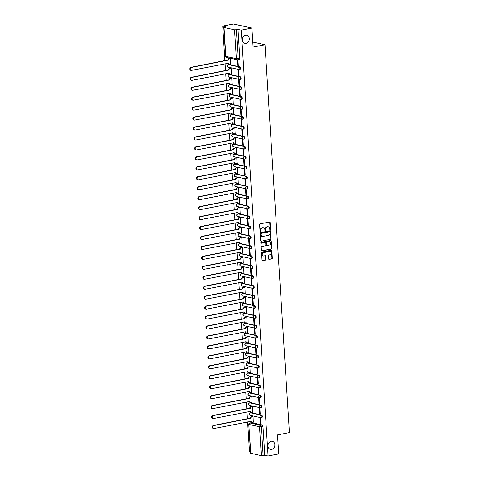 <?xml version="1.0" encoding="UTF-8"?>
<svg xmlns="http://www.w3.org/2000/svg" width="480" height="480" viewBox="0 0 480 480"><rect width="100%" height="100%" fill="white"/><g stroke="black" fill="none" stroke-linecap="round" stroke-linejoin="round"><path stroke-width="0.72" d="M270.18 229.71A0.45 0.366 102.4 0 0 270.516 229.2L270.096 222.552A0.642 0.522 102.4 0 0 269.532 222.03L260.106 223.872A0.642 0.522 102.4 0 0 259.62 224.604L260.04 231.252A0.45 0.366 102.4 0 0 260.772 231.108L260.718 230.25A2.046 1.662 102.4 0 1 262.272 227.916L263.058 227.766A2.046 1.662 102.4 0 1 263.622 227.766A2.046 1.662 102.4 0 1 264.858 229.44L264.912 230.298A0.45 0.366 102.4 0 0 265.644 230.154L265.59 229.296A2.046 1.662 102.4 0 1 267.144 226.962L267.924 226.812A2.046 1.662 102.4 0 1 268.488 226.812A2.046 1.662 102.4 0 1 269.73 228.486L269.784 229.344A0.45 0.366 102.4 0 0 270.18 229.71M269.88 229.602A0.45 0.366 102.4 0 0 270.144 229.122L269.724 222.468A0.642 0.522 102.4 0 0 269.514 222.03M260.142 231.516A0.45 0.366 102.4 0 0 260.4 231.03L260.346 230.166L260.718 230.25M265.014 230.562A0.45 0.366 102.4 0 0 265.272 230.076L265.218 229.212L265.59 229.296M271.152 441.258A4.17 3.384 102.4 0 0 268.002 445.314A4.17 3.384 102.4 0 0 270.522 449.412A4.17 3.384 102.4 0 0 271.668 449.424A4.17 3.384 102.4 0 0 274.824 445.368A4.17 3.384 102.4 0 0 272.304 441.27A4.17 3.384 102.4 0 0 271.152 441.258M245.604 35.178A4.17 3.384 102.4 0 0 242.454 39.228A4.17 3.384 102.4 0 0 244.968 43.332A4.17 3.384 102.4 0 0 246.12 43.338A4.17 3.384 102.4 0 0 249.27 39.288A4.17 3.384 102.4 0 0 246.756 35.184A4.17 3.384 102.4 0 0 245.604 35.178M261.696 417.558A1.302 0.714 -101.1 0 0 261.864 417.558A1.302 0.714 -101.1 0 0 262.344 416.292A1.302 0.714 -101.1 0 0 261.534 415.008L251.028 412.704A1.302 0.714 -101.1 0 0 250.854 412.704A1.302 0.714 -101.1 0 0 250.698 412.77M261.066 407.61A1.302 0.714 -101.1 0 0 261.24 407.61A1.302 0.714 -101.1 0 0 261.714 406.344A1.302 0.714 -101.1 0 0 260.91 405.06L250.398 402.756A1.302 0.714 -101.1 0 0 250.23 402.756A1.302 0.714 -101.1 0 0 250.074 402.822M260.442 397.662A1.302 0.714 -101.1 0 0 260.61 397.662A1.302 0.714 -101.1 0 0 261.09 396.396A1.302 0.714 -101.1 0 0 260.28 395.112L249.774 392.808A1.302 0.714 -101.1 0 0 249.606 392.808A1.302 0.714 -101.1 0 0 249.45 392.874M259.818 387.714A1.302 0.714 -101.1 0 0 259.986 387.714A1.302 0.714 -101.1 0 0 260.466 386.448A1.302 0.714 -101.1 0 0 259.656 385.164L249.15 382.86A1.302 0.714 -101.1 0 0 248.976 382.86A1.302 0.714 -101.1 0 0 248.82 382.926M259.188 377.766A1.302 0.714 -101.1 0 0 259.362 377.766A1.302 0.714 -101.1 0 0 259.836 376.5A1.302 0.714 -101.1 0 0 259.032 375.216L248.52 372.912A1.302 0.714 -101.1 0 0 248.352 372.912A1.302 0.714 -101.1 0 0 248.196 372.978M258.564 367.818A1.302 0.714 -101.1 0 0 258.732 367.818A1.302 0.714 -101.1 0 0 259.212 366.552A1.302 0.714 -101.1 0 0 258.402 365.268L247.896 362.964A1.302 0.714 -101.1 0 0 247.728 362.964A1.302 0.714 -101.1 0 0 247.572 363.03M257.94 357.87A1.302 0.714 -101.1 0 0 258.108 357.87A1.302 0.714 -101.1 0 0 258.588 356.604A1.302 0.714 -101.1 0 0 257.778 355.32L247.272 353.016A1.302 0.714 -101.1 0 0 247.104 353.016A1.302 0.714 -101.1 0 0 246.942 353.082M257.31 347.922A1.302 0.714 -101.1 0 0 257.484 347.922A1.302 0.714 -101.1 0 0 257.958 346.656A1.302 0.714 -101.1 0 0 257.154 345.372L246.648 343.068A1.302 0.714 -101.1 0 0 246.474 343.068A1.302 0.714 -101.1 0 0 246.318 343.134M256.686 337.974A1.302 0.714 -101.1 0 0 256.854 337.974A1.302 0.714 -101.1 0 0 257.334 336.708A1.302 0.714 -101.1 0 0 256.524 335.424L246.018 333.12A1.302 0.714 -101.1 0 0 245.85 333.12A1.302 0.714 -101.1 0 0 245.694 333.186M256.062 328.026A1.302 0.714 -101.1 0 0 256.23 328.026A1.302 0.714 -101.1 0 0 256.71 326.76A1.302 0.714 -101.1 0 0 255.9 325.476L245.394 323.172A1.302 0.714 -101.1 0 0 245.226 323.166A1.302 0.714 -101.1 0 0 245.064 323.238M255.432 318.078A1.302 0.714 -101.1 0 0 255.606 318.078A1.302 0.714 -101.1 0 0 256.08 316.812A1.302 0.714 -101.1 0 0 255.276 315.528L244.77 313.224A1.302 0.714 -101.1 0 0 244.596 313.218A1.302 0.714 -101.1 0 0 244.44 313.29M254.808 308.13A1.302 0.714 -101.1 0 0 254.982 308.13A1.302 0.714 -101.1 0 0 255.456 306.864A1.302 0.714 -101.1 0 0 254.646 305.58L244.14 303.276A1.302 0.714 -101.1 0 0 243.972 303.27A1.302 0.714 -101.1 0 0 243.816 303.342M254.184 298.182A1.302 0.714 -101.1 0 0 254.352 298.182A1.302 0.714 -101.1 0 0 254.832 296.916A1.302 0.714 -101.1 0 0 254.022 295.632L243.516 293.328A1.302 0.714 -101.1 0 0 243.348 293.322A1.302 0.714 -101.1 0 0 243.192 293.394M253.56 288.234A1.302 0.714 -101.1 0 0 253.728 288.234A1.302 0.714 -101.1 0 0 254.202 286.968A1.302 0.714 -101.1 0 0 253.398 285.684L242.892 283.38A1.302 0.714 -101.1 0 0 242.718 283.374A1.302 0.714 -101.1 0 0 242.562 283.446M252.93 278.286A1.302 0.714 -101.1 0 0 253.104 278.286A1.302 0.714 -101.1 0 0 253.578 277.02A1.302 0.714 -101.1 0 0 252.768 275.736L242.262 273.432A1.302 0.714 -101.1 0 0 242.094 273.426A1.302 0.714 -101.1 0 0 241.938 273.498M252.306 268.338A1.302 0.714 -101.1 0 0 252.474 268.338A1.302 0.714 -101.1 0 0 252.954 267.072A1.302 0.714 -101.1 0 0 252.144 265.788L241.638 263.484A1.302 0.714 -101.1 0 0 241.47 263.478A1.302 0.714 -101.1 0 0 241.314 263.55M251.682 258.39A1.302 0.714 -101.1 0 0 251.85 258.39A1.302 0.714 -101.1 0 0 252.33 257.124A1.302 0.714 -101.1 0 0 251.52 255.84L241.014 253.536A1.302 0.714 -101.1 0 0 240.84 253.53A1.302 0.714 -101.1 0 0 240.684 253.602M251.052 248.442A1.302 0.714 -101.1 0 0 251.226 248.442A1.302 0.714 -101.1 0 0 251.7 247.176A1.302 0.714 -101.1 0 0 250.896 245.892L240.384 243.588A1.302 0.714 -101.1 0 0 240.216 243.582A1.302 0.714 -101.1 0 0 240.06 243.654M250.428 238.494A1.302 0.714 -101.1 0 0 250.596 238.494A1.302 0.714 -101.1 0 0 251.076 237.228A1.302 0.714 -101.1 0 0 250.266 235.944L239.76 233.64A1.302 0.714 -101.1 0 0 239.592 233.634A1.302 0.714 -101.1 0 0 239.436 233.706M249.804 228.546A1.302 0.714 -101.1 0 0 249.972 228.546A1.302 0.714 -101.1 0 0 250.452 227.28A1.302 0.714 -101.1 0 0 249.642 225.996L239.136 223.692A1.302 0.714 -101.1 0 0 238.962 223.686A1.302 0.714 -101.1 0 0 238.806 223.758M249.174 218.598A1.302 0.714 -101.1 0 0 249.348 218.598A1.302 0.714 -101.1 0 0 249.822 217.332A1.302 0.714 -101.1 0 0 249.018 216.048L238.506 213.744A1.302 0.714 -101.1 0 0 238.338 213.738A1.302 0.714 -101.1 0 0 238.182 213.81M248.55 208.65A1.302 0.714 -101.1 0 0 248.718 208.65A1.302 0.714 -101.1 0 0 249.198 207.384A1.302 0.714 -101.1 0 0 248.388 206.1L237.882 203.796A1.302 0.714 -101.1 0 0 237.714 203.79A1.302 0.714 -101.1 0 0 237.558 203.862M247.926 198.702A1.302 0.714 -101.1 0 0 248.094 198.702A1.302 0.714 -101.1 0 0 248.574 197.436A1.302 0.714 -101.1 0 0 247.764 196.152L237.258 193.848A1.302 0.714 -101.1 0 0 237.084 193.842A1.302 0.714 -101.1 0 0 236.928 193.914M247.296 188.754A1.302 0.714 -101.1 0 0 247.47 188.754A1.302 0.714 -101.1 0 0 247.944 187.488A1.302 0.714 -101.1 0 0 247.14 186.204L236.634 183.9A1.302 0.714 -101.1 0 0 236.46 183.894A1.302 0.714 -101.1 0 0 236.304 183.966M246.672 178.806A1.302 0.714 -101.1 0 0 246.84 178.806A1.302 0.714 -101.1 0 0 247.32 177.54A1.302 0.714 -101.1 0 0 246.51 176.256L236.004 173.952A1.302 0.714 -101.1 0 0 235.836 173.946A1.302 0.714 -101.1 0 0 235.68 174.018M246.048 168.858A1.302 0.714 -101.1 0 0 246.216 168.858A1.302 0.714 -101.1 0 0 246.696 167.592A1.302 0.714 -101.1 0 0 245.886 166.308L235.38 164.004A1.302 0.714 -101.1 0 0 235.212 163.998A1.302 0.714 -101.1 0 0 235.05 164.07M245.418 158.91A1.302 0.714 -101.1 0 0 245.592 158.91A1.302 0.714 -101.1 0 0 246.066 157.644A1.302 0.714 -101.1 0 0 245.262 156.36L234.756 154.056A1.302 0.714 -101.1 0 0 234.582 154.05A1.302 0.714 -101.1 0 0 234.426 154.122M244.794 148.962A1.302 0.714 -101.1 0 0 244.968 148.962A1.302 0.714 -101.1 0 0 245.442 147.696A1.302 0.714 -101.1 0 0 244.632 146.412L234.126 144.108A1.302 0.714 -101.1 0 0 233.958 144.102A1.302 0.714 -101.1 0 0 233.802 144.174M244.17 139.014A1.302 0.714 -101.1 0 0 244.338 139.014A1.302 0.714 -101.1 0 0 244.818 137.748A1.302 0.714 -101.1 0 0 244.008 136.464L233.502 134.16A1.302 0.714 -101.1 0 0 233.334 134.154A1.302 0.714 -101.1 0 0 233.178 134.226M243.546 129.066A1.302 0.714 -101.1 0 0 243.714 129.066A1.302 0.714 -101.1 0 0 244.188 127.8A1.302 0.714 -101.1 0 0 243.384 126.516L232.878 124.212A1.302 0.714 -101.1 0 0 232.704 124.206A1.302 0.714 -101.1 0 0 232.548 124.278M242.916 119.118A1.302 0.714 -101.1 0 0 243.09 119.118A1.302 0.714 -101.1 0 0 243.564 117.852A1.302 0.714 -101.1 0 0 242.754 116.568L232.248 114.264A1.302 0.714 -101.1 0 0 232.08 114.258A1.302 0.714 -101.1 0 0 231.924 114.33M242.292 109.17A1.302 0.714 -101.1 0 0 242.46 109.17A1.302 0.714 -101.1 0 0 242.94 107.904A1.302 0.714 -101.1 0 0 242.13 106.62L231.624 104.316A1.302 0.714 -101.1 0 0 231.456 104.31A1.302 0.714 -101.1 0 0 231.3 104.382M241.668 99.222A1.302 0.714 -101.1 0 0 241.836 99.222A1.302 0.714 -101.1 0 0 242.316 97.956A1.302 0.714 -101.1 0 0 241.506 96.672L231 94.368A1.302 0.714 -101.1 0 0 230.826 94.362A1.302 0.714 -101.1 0 0 230.67 94.434M241.038 89.274A1.302 0.714 -101.1 0 0 241.212 89.274A1.302 0.714 -101.1 0 0 241.686 88.008A1.302 0.714 -101.1 0 0 240.882 86.724L230.37 84.42A1.302 0.714 -101.1 0 0 230.202 84.414A1.302 0.714 -101.1 0 0 230.046 84.486M240.414 79.326A1.302 0.714 -101.1 0 0 240.582 79.326A1.302 0.714 -101.1 0 0 241.062 78.06A1.302 0.714 -101.1 0 0 240.252 76.776L229.746 74.472A1.302 0.714 -101.1 0 0 229.578 74.466A1.302 0.714 -101.1 0 0 229.422 74.538M239.79 69.378A1.302 0.714 -101.1 0 0 239.958 69.378A1.302 0.714 -101.1 0 0 240.438 68.112A1.302 0.714 -101.1 0 0 239.628 66.828L229.122 64.524A1.302 0.714 -101.1 0 0 228.948 64.518A1.302 0.714 -101.1 0 0 228.792 64.59M268.644 258.858A0.642 0.522 102.4 0 0 269.208 259.38L271.854 258.864A0.642 0.522 102.4 0 0 272.334 258.138L271.872 250.746A0.642 0.522 102.4 0 0 271.308 250.224L261.882 252.072A0.642 0.522 102.4 0 0 261.396 252.804L261.864 260.19A0.642 0.522 102.4 0 0 262.422 260.712L265.62 260.082A0.642 0.522 102.4 0 0 266.106 259.356L265.902 256.194A0.642 0.522 102.4 0 0 265.344 255.672L263.76 255.984A1.71 1.386 102.4 0 1 263.286 255.978A1.71 1.386 102.4 0 1 262.254 254.298A1.71 1.386 102.4 0 1 263.544 252.636L269.754 251.418A1.71 1.386 102.4 0 1 270.222 251.424A1.71 1.386 102.4 0 1 271.26 253.104A1.71 1.386 102.4 0 1 269.964 254.766L268.932 254.97A0.642 0.522 102.4 0 0 268.446 255.696L268.644 258.858M234.54 29.796L224.034 27.498L226.014 26.802L222.732 26.082L233.346 24L251.91 28.068L253.11 47.07L265.008 44.742L289.41 432.588L277.506 434.916L278.706 453.918L268.086 456L241.29 30.15L238.008 29.43L236.352 29.754L238.17 58.638A1.302 0.714 78.9 0 1 237.678 59.754A1.302 0.714 78.9 0 1 237.51 59.754A1.302 1.056 102.4 0 1 237.15 59.748A1.302 1.302 0 0 0 237.678 59.754L239.334 59.43A1.302 0.714 78.9 0 0 239.826 58.314L236.358 58.686L234.54 29.796L236.352 29.754M251.91 28.068L241.29 30.15M270.63 239.394A0.642 0.522 102.4 0 0 271.11 238.668L270.648 231.282A0.642 0.522 102.4 0 0 270.084 230.76L260.658 232.608A0.642 0.522 102.4 0 0 260.172 233.334L260.634 240.72A0.642 0.522 102.4 0 0 261.198 241.242L270.258 239.316A0.642 0.522 102.4 0 0 270.738 238.584L270.276 231.198A0.642 0.522 102.4 0 0 270.066 230.76M271.26 241.014L271.722 248.4A0.642 0.522 102.4 0 1 271.242 249.132L261.81 250.98A0.642 0.522 102.4 0 1 261.246 250.452L261.048 247.29A0.642 0.522 102.4 0 1 261.534 246.564L265.356 245.814A0.642 0.522 102.4 0 0 265.842 245.088L265.71 242.988A0.642 0.522 102.4 0 0 265.146 242.466L261.168 243.246A0.45 0.366 102.4 0 1 261.114 242.37L270.696 240.492A0.642 0.522 102.4 0 1 271.26 241.014L270.888 240.936L271.356 248.322L271.722 248.4M251.328 422.718A1.302 0.714 78.9 0 1 251.484 422.652A1.302 0.714 78.9 0 1 251.652 422.652L262.158 424.956L260.502 425.28A1.302 0.714 78.9 0 1 261.33 426.714L263.142 455.604L261.336 455.652L250.596 453.222L248.778 424.332L250.83 453.348M222.732 26.082L224.904 60.66M225.102 63.792L225.528 70.608M225.726 73.74L226.158 80.556M226.356 83.688L226.782 90.504M226.98 93.636L227.406 100.452M227.604 103.584L228.036 110.4M228.234 113.532L228.66 120.348M228.858 123.48L229.284 130.296M229.482 133.428L229.914 140.244M230.112 143.376L230.538 150.192M230.736 153.324L231.162 160.14M231.36 163.272L231.792 170.088M231.984 173.22L232.416 180.036M232.614 183.168L233.04 189.984M233.238 193.116L233.67 199.932M233.862 203.064L234.294 209.88M234.492 213.012L234.918 219.828M235.116 222.96L235.542 229.776M235.74 232.908L236.172 239.724M236.37 242.856L236.796 249.672M236.994 252.804L237.42 259.62M237.618 262.752L238.05 269.568M238.248 272.7L238.674 279.516M238.872 282.648L239.298 289.464M239.496 292.596L239.928 299.412M240.126 302.544L240.552 309.36M240.75 312.492L241.176 319.308M241.374 322.44L241.806 329.256M241.998 332.388L242.43 339.204M242.628 342.336L243.054 349.152M243.252 352.284L243.684 359.1M243.876 362.232L244.308 369.048M244.506 372.18L244.932 378.996M245.13 382.128L245.562 388.944M245.754 392.076L246.186 398.892M246.384 402.024L246.81 408.84M247.008 411.972L247.434 418.788M247.632 421.92L249.522 451.932L250.53 452.154M268.086 456L264.798 455.28L263.142 455.604M230.772 64.068L230.526 58.356L229.974 58.278M237.756 65.598L238.314 65.718L237.954 59.982L237.396 59.856L237.756 65.598L238.296 65.49M238.38 75.546L238.938 75.666L238.578 69.93L238.02 69.804L238.38 75.546L238.926 75.438M231.396 74.016L231.15 68.304L230.598 68.226M239.01 85.494L239.562 85.614L239.202 79.878L238.644 79.752L239.01 85.494L239.55 85.386M232.026 83.964L231.78 78.252L231.222 78.174M239.634 95.442L240.192 95.562L239.832 89.826L239.274 89.7L239.634 95.442L240.174 95.334M232.65 93.912L232.404 88.2L231.852 88.122M240.258 105.39L240.816 105.51L240.456 99.774L239.898 99.648L240.258 105.39L240.804 105.282M233.274 103.86L233.028 98.148L232.476 98.07M240.888 115.338L241.44 115.458L241.08 109.722L240.522 109.596L240.888 115.338L241.428 115.23M233.904 113.808L233.658 108.096L233.1 108.018M241.512 125.286L242.07 125.406L241.71 119.67L241.152 119.544L241.512 125.286L242.052 125.178M234.528 123.756L234.282 118.044L233.73 117.966M242.136 135.234L242.694 135.354L242.334 129.618L241.776 129.492L242.136 135.234L242.682 135.126M235.152 133.704L234.906 127.992L234.354 127.914M242.766 145.182L243.318 145.302L242.958 139.566L242.4 139.44L242.766 145.182L243.306 145.074M235.782 143.652L235.536 137.94L234.978 137.862M243.39 155.13L243.948 155.25L243.582 149.514L243.03 149.388L243.39 155.13L243.93 155.022M236.406 153.6L236.16 147.888L235.608 147.81M244.014 165.078L244.572 165.198L244.212 159.462L243.654 159.336L244.014 165.078L244.56 164.97M237.03 163.548L236.784 157.836L236.232 157.758M244.638 175.026L245.196 175.146L244.836 169.41L244.278 169.284L244.638 175.026L245.184 174.918M237.66 173.496L237.414 167.784L236.856 167.706M245.268 184.974L245.826 185.094L245.46 179.358L244.908 179.232L245.268 184.974L245.808 184.866M238.284 183.444L238.038 177.732L237.486 177.654M245.892 194.922L246.45 195.042L246.09 189.306L245.532 189.18L245.892 194.922L246.432 194.814M238.908 193.392L238.662 187.68L238.11 187.602M246.516 204.87L247.074 204.99L246.714 199.254L246.156 199.128L246.516 204.87L247.062 204.762M239.538 203.34L239.286 197.628L238.734 197.55M247.146 214.818L247.704 214.938L247.338 209.202L246.786 209.076L247.146 214.818L247.686 214.71M240.162 213.288L239.916 207.576L239.358 207.498M247.77 224.766L248.328 224.886L247.968 219.15L247.41 219.03L247.77 224.766L248.31 224.658M240.786 223.236L240.54 217.524L239.988 217.446M248.394 234.714L248.952 234.834L248.592 229.098L248.034 228.978L248.394 234.714L248.94 234.606M241.41 233.184L241.164 227.472L240.612 227.394M249.024 244.662L249.576 244.782L249.216 239.046L248.658 238.926L249.024 244.662L249.564 244.554M242.04 243.132L241.794 237.42L241.236 237.342M249.648 254.61L250.206 254.73L249.846 248.994L249.288 248.874L249.648 254.61L250.188 254.502M242.664 253.08L242.418 247.368L241.866 247.29M250.272 264.558L250.83 264.678L250.47 258.942L249.912 258.822L250.272 264.558L250.818 264.45M243.288 263.028L243.042 257.316L242.49 257.238M250.902 274.506L251.454 274.626L251.094 268.89L250.536 268.77L250.902 274.506L251.442 274.398M243.918 272.976L243.672 267.264L243.114 267.186M251.526 284.454L252.084 284.574L251.724 278.838L251.166 278.718L251.526 284.454L252.066 284.346M244.542 282.924L244.296 277.212L243.744 277.134M252.15 294.402L252.708 294.522L252.348 288.786L251.79 288.666L252.15 294.402L252.696 294.294M245.166 292.872L244.92 287.16L244.368 287.082M252.78 304.35L253.332 304.47L252.972 298.734L252.414 298.614L252.78 304.35L253.32 304.242M245.796 302.82L245.55 297.108L244.992 297.03M253.404 314.298L253.962 314.418L253.596 308.682L253.044 308.562L253.404 314.298L253.944 314.19M246.42 312.768L246.174 307.056L245.622 306.978M254.028 324.246L254.586 324.366L254.226 318.63L253.668 318.51L254.028 324.246L254.574 324.138M247.044 322.716L246.798 317.004L246.246 316.926M254.652 334.194L255.21 334.314L254.85 328.578L254.292 328.458L254.652 334.194L255.198 334.086M247.674 332.664L247.428 326.952L246.87 326.874M255.282 344.142L255.84 344.262L255.474 338.526L254.922 338.406L255.282 344.142L255.822 344.034M248.298 342.612L248.052 336.9L247.5 336.822M255.906 354.09L256.464 354.21L256.104 348.474L255.546 348.354L255.906 354.09L256.446 353.982M248.922 352.56L248.676 346.848L248.124 346.77M256.53 364.038L257.088 364.158L256.728 358.422L256.17 358.302L256.53 364.038L257.076 363.93M249.552 362.508L249.3 356.796L248.748 356.718M257.16 373.986L257.718 374.106L257.352 368.37L256.8 368.25L257.16 373.986L257.7 373.878M250.176 372.456L249.93 366.744L249.372 366.666M257.784 383.934L258.342 384.054L257.982 378.318L257.424 378.198L257.784 383.934L258.324 383.826M250.8 382.404L250.554 376.692L250.002 376.614M258.408 393.882L258.966 394.002L258.606 388.266L258.048 388.146L258.408 393.882L258.954 393.774M251.424 392.352L251.178 386.64L250.626 386.562M259.038 403.83L259.59 403.95L259.23 398.214L258.672 398.094L259.038 403.83L259.578 403.722M252.054 402.3L251.808 396.588L251.25 396.51M259.662 413.778L260.22 413.898L259.86 408.162L259.302 408.042L259.662 413.778L260.202 413.67M252.678 412.248L252.432 406.536L251.88 406.458M260.286 423.726L260.844 423.846L260.484 418.11L259.926 417.99L260.286 423.726L260.832 423.618M253.302 422.196L253.056 416.484L252.504 416.406M265.008 44.742L252.792 42.06M264.798 455.28L262.98 426.39A1.302 0.714 -101.1 0 0 262.158 424.956M238.008 29.43L239.826 58.314M268.302 226.788A2.046 1.662 102.4 0 0 268.122 226.734A2.046 1.662 102.4 0 0 267.558 226.728L267.924 226.812M265.218 229.212A2.046 1.662 102.4 0 1 266.772 226.884L267.558 226.728M263.43 227.742A2.046 1.662 102.4 0 0 263.25 227.688A2.046 1.662 102.4 0 0 262.686 227.682L263.058 227.766M260.346 230.166A2.046 1.662 102.4 0 1 261.9 227.838L262.686 227.682M261.198 241.242L270.258 239.316M269.958 232.116A0.45 0.366 102.4 0 0 269.562 231.75L261.288 233.37A0.45 0.366 102.4 0 0 260.946 233.88L261.006 234.786A2.046 1.662 102.4 0 0 262.242 236.46A2.046 1.662 102.4 0 0 262.806 236.46L268.464 235.356A2.046 1.662 102.4 0 0 270.012 233.022L269.958 232.116M269.43 231.72A0.45 0.366 102.4 0 0 269.19 231.666L269.562 231.75M262.062 236.406A2.046 1.662 102.4 0 1 261.87 236.376A2.046 1.662 102.4 0 1 260.634 234.708L260.58 233.796A0.45 0.366 102.4 0 1 260.916 233.286L269.19 231.666M261.462 250.89L270.87 249.048A0.642 0.522 102.4 0 0 271.356 248.322M265.11 242.46A0.642 0.522 102.4 0 0 264.774 242.388L260.88 243.15M269.328 245.04A1.71 1.386 102.4 0 0 270.618 243.378A1.71 1.386 102.4 0 0 269.586 241.692A1.71 1.386 102.4 0 0 269.112 241.692L266.928 242.118A0.642 0.522 102.4 0 0 266.442 242.844L266.574 244.944A0.642 0.522 102.4 0 0 267.138 245.466L269.328 245.04M269.4 241.668A1.71 1.386 102.4 0 0 269.214 241.614A1.71 1.386 102.4 0 0 268.746 241.608L269.112 241.692M266.964 245.466L266.592 245.382A0.642 0.522 102.4 0 1 266.202 244.86L266.07 242.766A0.642 0.522 102.4 0 1 266.556 242.034L268.746 241.608M270.888 240.936A0.642 0.522 102.4 0 0 270.678 240.498M270.036 251.394A1.71 1.386 102.4 0 0 269.856 251.34A1.71 1.386 102.4 0 0 269.382 251.334L269.754 251.418M263.106 255.924A1.71 1.386 102.4 0 1 262.914 255.9A1.71 1.386 102.4 0 1 261.882 254.214A1.71 1.386 102.4 0 1 263.178 252.552L269.382 251.334M262.422 260.712L265.248 260.004A0.642 0.522 102.4 0 0 265.734 259.272L265.536 256.116A0.642 0.522 102.4 0 0 265.32 255.678M268.854 259.296L271.482 258.78A0.642 0.522 102.4 0 0 271.968 258.054L271.5 250.668A0.642 0.522 102.4 0 0 271.29 250.23M230.526 58.368L229.368 58.596A1.302 1.056 102.4 0 0 228.384 60.084L191.304 67.44A1.5 1.218 102.4 0 0 191.49 70.374L228.582 63.204A1.302 1.056 102.4 0 0 229.728 64.272L230.886 64.044M229.368 64.272L228.888 64.164A1.302 1.056 -77.6 0 1 228.108 63.204M191.076 70.374L190.59 70.266A1.5 1.218 -77.6 0 1 190.818 67.338L227.904 59.976A1.302 1.056 -77.6 0 1 228.888 58.494L229.368 58.596M230.082 58.254L228.888 58.494M227.91 60.072L228.39 60.174M231.156 68.316L229.998 68.544A1.302 1.056 102.4 0 0 229.008 70.032L191.928 77.388A1.5 1.218 102.4 0 0 192.114 80.322L229.206 73.152A1.302 1.056 102.4 0 0 230.352 74.22L231.51 73.992M229.992 74.22L229.512 74.112A1.302 1.056 -77.6 0 1 228.732 73.152M191.7 80.322L191.22 80.214A1.5 1.218 -77.6 0 1 191.448 77.286L228.528 69.924A1.302 1.056 -77.6 0 1 229.512 68.442L229.998 68.544M230.712 68.202L229.512 68.442M228.534 70.02L229.014 70.128M231.78 78.264L230.622 78.492A1.302 1.056 102.4 0 0 229.638 79.98L192.552 87.336A1.5 1.218 102.4 0 0 192.738 90.27L229.83 83.1A1.302 1.056 102.4 0 0 230.982 84.168L232.134 83.94M230.622 84.168L230.136 84.06A1.302 1.056 -77.6 0 1 229.362 83.1M192.324 90.27L191.844 90.162A1.5 1.218 -77.6 0 1 192.072 87.234L229.152 79.872A1.302 1.056 -77.6 0 1 230.142 78.39L230.622 78.492M231.336 78.15L230.142 78.39M229.158 79.968L229.644 80.076M232.404 88.212L231.246 88.44A1.302 1.056 102.4 0 0 230.262 89.928L193.182 97.284A1.5 1.218 102.4 0 0 193.362 100.218L230.46 93.048A1.302 1.056 102.4 0 0 231.606 94.116L232.764 93.888M231.246 94.116L230.766 94.008A1.302 1.056 -77.6 0 1 229.986 93.048M192.954 100.218L192.468 100.11A1.5 1.218 -77.6 0 1 192.696 97.182L229.776 89.82A1.302 1.056 -77.6 0 1 230.766 88.338L231.246 88.44M231.96 88.098L230.766 88.338M229.782 89.916L230.268 90.024M233.034 98.16L231.876 98.388A1.302 1.056 102.4 0 0 230.886 99.876L193.806 107.232A1.5 1.218 102.4 0 0 193.992 110.166L231.084 102.996A1.302 1.056 102.4 0 0 232.23 104.064L233.388 103.836M231.87 104.064L231.39 103.956A1.302 1.056 -77.6 0 1 230.61 102.996M193.578 110.166L193.098 110.058A1.5 1.218 -77.6 0 1 193.326 107.13L230.406 99.768A1.302 1.056 -77.6 0 1 231.39 98.286L231.876 98.388M232.59 98.046L231.39 98.286M230.412 99.864L230.892 99.972M233.658 108.108L232.5 108.336A1.302 1.056 102.4 0 0 231.516 109.824L194.43 117.18A1.5 1.218 102.4 0 0 194.616 120.114L231.708 112.944A1.302 1.056 102.4 0 0 232.86 114.012L234.012 113.784M232.5 114.012L232.014 113.904A1.302 1.056 -77.6 0 1 231.24 112.944M194.202 120.114L193.722 120.006A1.5 1.218 -77.6 0 1 193.95 117.078L231.03 109.716A1.302 1.056 -77.6 0 1 232.02 108.234L232.5 108.336M233.214 107.994L232.02 108.234M231.036 109.812L231.522 109.92M234.282 118.056L233.124 118.284A1.302 1.056 102.4 0 0 232.14 119.772L195.06 127.128A1.5 1.218 102.4 0 0 195.24 130.062L232.338 122.892A1.302 1.056 102.4 0 0 233.484 123.96L234.642 123.732M233.124 123.96L232.644 123.852A1.302 1.056 -77.6 0 1 231.864 122.892M194.832 130.062L194.346 129.954A1.5 1.218 -77.6 0 1 194.574 127.026L231.654 119.664A1.302 1.056 -77.6 0 1 232.644 118.182L233.124 118.284M233.838 117.942L232.644 118.182M231.66 119.76L232.146 119.868M234.906 128.004L233.754 128.232A1.302 1.056 102.4 0 0 232.764 129.72L195.684 137.076A1.5 1.218 102.4 0 0 195.87 140.01L232.962 132.84A1.302 1.056 102.4 0 0 234.108 133.908L235.266 133.68M233.748 133.908L233.268 133.8A1.302 1.056 -77.6 0 1 232.488 132.84M195.456 140.01L194.97 139.902A1.5 1.218 -77.6 0 1 195.204 136.974L232.284 129.612A1.302 1.056 -77.6 0 1 233.268 128.13L233.754 128.232M234.468 127.89L233.268 128.13M232.29 129.708L232.77 129.816M235.536 137.952L234.378 138.18A1.302 1.056 102.4 0 0 233.388 139.668L196.308 147.024A1.5 1.218 102.4 0 0 196.494 149.958L233.586 142.788A1.302 1.056 102.4 0 0 234.738 143.856L235.89 143.628M234.378 143.856L233.892 143.748A1.302 1.056 -77.6 0 1 233.112 142.788M196.08 149.958L195.6 149.85A1.5 1.218 -77.6 0 1 195.828 146.922L232.908 139.56A1.302 1.056 -77.6 0 1 233.898 138.078L234.378 138.18M235.092 137.838L233.898 138.078M232.914 139.656L233.394 139.764M236.16 147.9L235.002 148.128A1.302 1.056 102.4 0 0 234.018 149.616L196.938 156.972A1.5 1.218 102.4 0 0 197.118 159.906L234.216 152.736A1.302 1.056 102.4 0 0 235.362 153.804L236.52 153.576M235.002 153.804L234.522 153.696A1.302 1.056 -77.6 0 1 233.742 152.736M196.71 159.906L196.224 159.798A1.5 1.218 -77.6 0 1 196.452 156.87L233.532 149.508A1.302 1.056 -77.6 0 1 234.522 148.026L235.002 148.128M235.716 147.786L234.522 148.026M233.538 149.604L234.024 149.712M236.784 157.848L235.632 158.076A1.302 1.056 102.4 0 0 234.642 159.564L197.562 166.92A1.5 1.218 102.4 0 0 197.748 169.854L234.84 162.684A1.302 1.056 102.4 0 0 235.986 163.752L237.144 163.524M235.626 163.752L235.146 163.644A1.302 1.056 -77.6 0 1 234.366 162.684M197.334 169.854L196.848 169.746A1.5 1.218 -77.6 0 1 197.076 166.818L234.162 159.456A1.302 1.056 -77.6 0 1 235.146 157.974L235.632 158.076M236.346 157.74L235.146 157.974M234.168 159.552L234.648 159.66M237.414 167.796L236.256 168.024A1.302 1.056 102.4 0 0 235.266 169.512L198.186 176.868A1.5 1.218 102.4 0 0 198.372 179.802L235.464 172.632A1.302 1.056 102.4 0 0 236.61 173.7L237.768 173.472M236.256 173.7L235.77 173.592A1.302 1.056 -77.6 0 1 234.99 172.632M197.958 179.802L197.478 179.694A1.5 1.218 -77.6 0 1 197.706 176.766L234.786 169.404A1.302 1.056 -77.6 0 1 235.77 167.922L236.256 168.024M236.97 167.688L235.77 167.922M234.792 169.5L235.272 169.608M238.038 177.744L236.88 177.972A1.302 1.056 102.4 0 0 235.896 179.46L198.816 186.816A1.5 1.218 102.4 0 0 198.996 189.75L236.094 182.58A1.302 1.056 102.4 0 0 237.24 183.648L238.398 183.42M236.88 183.648L236.394 183.54A1.302 1.056 -77.6 0 1 235.62 182.58M198.582 189.75L198.102 189.642A1.5 1.218 -77.6 0 1 198.33 186.714L235.41 179.352A1.302 1.056 -77.6 0 1 236.4 177.87L236.88 177.972M237.594 177.636L236.4 177.87M235.416 179.448L235.902 179.556M238.662 187.692L237.51 187.92A1.302 1.056 102.4 0 0 236.52 189.408L199.44 196.764A1.5 1.218 102.4 0 0 199.626 199.698L236.718 192.528A1.302 1.056 102.4 0 0 237.864 193.596L239.022 193.368M237.504 193.596L237.024 193.488A1.302 1.056 -77.6 0 1 236.244 192.528M199.212 199.698L198.726 199.59A1.5 1.218 -77.6 0 1 198.954 196.662L236.04 189.3A1.302 1.056 -77.6 0 1 237.024 187.818L237.51 187.92M238.224 187.584L237.024 187.818M236.046 189.396L236.526 189.504M239.292 197.64L238.134 197.868A1.302 1.056 102.4 0 0 237.144 199.356L200.064 206.718A1.5 1.218 102.4 0 0 200.25 209.646L237.342 202.476A1.302 1.056 102.4 0 0 238.488 203.544L239.646 203.316M238.134 203.544L237.648 203.436A1.302 1.056 -77.6 0 1 236.868 202.476M199.836 209.646L199.356 209.538A1.5 1.218 -77.6 0 1 199.584 206.61L236.664 199.248A1.302 1.056 -77.6 0 1 237.648 197.766L238.134 197.868M238.848 197.532L237.648 197.766M236.67 199.344L237.15 199.452M239.916 207.588L238.758 207.816A1.302 1.056 102.4 0 0 237.774 209.304L200.688 216.666A1.5 1.218 102.4 0 0 200.874 219.594L237.966 212.424A1.302 1.056 102.4 0 0 239.118 213.492L240.27 213.264M238.758 213.492L238.272 213.384A1.302 1.056 -77.6 0 1 237.498 212.424M200.46 219.594L199.98 219.486A1.5 1.218 -77.6 0 1 200.208 216.558L237.288 209.196A1.302 1.056 -77.6 0 1 238.278 207.714L238.758 207.816M239.472 207.48L238.278 207.714M237.294 209.292L237.78 209.4M240.54 217.536L239.382 217.764A1.302 1.056 102.4 0 0 238.398 219.252L201.318 226.614A1.5 1.218 102.4 0 0 201.504 229.542L238.596 222.372A1.302 1.056 102.4 0 0 239.742 223.44L240.9 223.212M239.382 223.44L238.902 223.332A1.302 1.056 -77.6 0 1 238.122 222.372M201.09 229.542L200.604 229.434A1.5 1.218 -77.6 0 1 200.832 226.506L237.918 219.144A1.302 1.056 -77.6 0 1 238.902 217.662L239.382 217.764M240.096 217.428L238.902 217.662M237.924 219.24L238.404 219.348M241.17 227.484L240.012 227.712A1.302 1.056 102.4 0 0 239.022 229.2L201.942 236.562A1.5 1.218 102.4 0 0 202.128 239.49L239.22 232.32A1.302 1.056 102.4 0 0 240.366 233.388L241.524 233.16M240.006 233.388L239.526 233.28A1.302 1.056 -77.6 0 1 238.746 232.32M201.714 239.49L201.234 239.382A1.5 1.218 -77.6 0 1 201.462 236.454L238.542 229.092A1.302 1.056 -77.6 0 1 239.526 227.61L240.012 227.712M240.726 227.376L239.526 227.61M238.548 229.188L239.028 229.296M241.794 237.432L240.636 237.66A1.302 1.056 102.4 0 0 239.652 239.148L202.566 246.51A1.5 1.218 102.4 0 0 202.752 249.438L239.844 242.268A1.302 1.056 102.4 0 0 240.996 243.336L242.148 243.108M240.636 243.336L240.15 243.228A1.302 1.056 -77.6 0 1 239.376 242.268M202.338 249.438L201.858 249.33A1.5 1.218 -77.6 0 1 202.086 246.402L239.166 239.04A1.302 1.056 -77.6 0 1 240.156 237.558L240.636 237.66M241.35 237.324L240.156 237.558M239.172 239.136L239.658 239.244M242.418 247.38L241.26 247.608A1.302 1.056 102.4 0 0 240.276 249.096L203.196 256.458A1.5 1.218 102.4 0 0 203.376 259.386L240.474 252.216A1.302 1.056 102.4 0 0 241.62 253.284L242.778 253.056M241.26 253.284L240.78 253.176A1.302 1.056 -77.6 0 1 240 252.216M202.968 259.386L202.482 259.278A1.5 1.218 -77.6 0 1 202.71 256.35L239.79 248.988A1.302 1.056 -77.6 0 1 240.78 247.506L241.26 247.608M241.974 247.272L240.78 247.506M239.796 249.084L240.282 249.192M243.048 257.328L241.89 257.556A1.302 1.056 102.4 0 0 240.9 259.044L203.82 266.406A1.5 1.218 102.4 0 0 204.006 269.334L241.098 262.164A1.302 1.056 102.4 0 0 242.244 263.232L243.402 263.004M241.884 263.232L241.404 263.124A1.302 1.056 -77.6 0 1 240.624 262.164M203.592 269.334L203.112 269.226A1.5 1.218 -77.6 0 1 203.34 266.298L240.42 258.936A1.302 1.056 -77.6 0 1 241.404 257.454L241.89 257.556M242.604 257.22L241.404 257.454M240.426 259.032L240.906 259.14M243.672 267.276L242.514 267.504A1.302 1.056 102.4 0 0 241.53 268.992L204.444 276.354A1.5 1.218 102.4 0 0 204.63 279.282L241.722 272.112A1.302 1.056 102.4 0 0 242.874 273.18L244.026 272.952M242.514 273.18L242.028 273.072A1.302 1.056 -77.6 0 1 241.254 272.112M204.216 279.282L203.736 279.174A1.5 1.218 -77.6 0 1 203.964 276.246L241.044 268.884A1.302 1.056 -77.6 0 1 242.034 267.402L242.514 267.504M243.228 267.168L242.034 267.402M241.05 268.98L241.536 269.088M244.296 277.224L243.138 277.452A1.302 1.056 102.4 0 0 242.154 278.94L205.074 286.302A1.5 1.218 102.4 0 0 205.254 289.23L242.352 282.06A1.302 1.056 102.4 0 0 243.498 283.128L244.656 282.9M243.138 283.128L242.658 283.02A1.302 1.056 -77.6 0 1 241.878 282.06M204.846 289.23L204.36 289.122A1.5 1.218 -77.6 0 1 204.588 286.194L241.668 278.832A1.302 1.056 -77.6 0 1 242.658 277.35L243.138 277.452M243.852 277.116L242.658 277.35M241.674 278.928L242.16 279.036M244.92 287.172L243.768 287.4A1.302 1.056 102.4 0 0 242.778 288.888L205.698 296.25A1.5 1.218 102.4 0 0 205.884 299.178L242.976 292.008A1.302 1.056 102.4 0 0 244.122 293.076L245.28 292.848M243.762 293.076L243.282 292.968A1.302 1.056 -77.6 0 1 242.502 292.008M205.47 299.178L204.984 299.07A1.5 1.218 -77.6 0 1 205.218 296.142L242.298 288.78A1.302 1.056 -77.6 0 1 243.282 287.298L243.768 287.4M244.482 287.064L243.282 287.298M242.304 288.876L242.784 288.984M245.55 297.12L244.392 297.348A1.302 1.056 102.4 0 0 243.402 298.836L206.322 306.198A1.5 1.218 102.4 0 0 206.508 309.126L243.6 301.956A1.302 1.056 102.4 0 0 244.752 303.024L245.904 302.796M244.392 303.024L243.906 302.916A1.302 1.056 -77.6 0 1 243.126 301.956M206.094 309.126L205.614 309.018A1.5 1.218 -77.6 0 1 205.842 306.09L242.922 298.728A1.302 1.056 -77.6 0 1 243.912 297.246L244.392 297.348M245.106 297.012L243.912 297.246M242.928 298.824L243.408 298.932M246.174 307.068L245.016 307.296A1.302 1.056 102.4 0 0 244.032 308.784L206.952 316.146A1.5 1.218 102.4 0 0 207.132 319.074L244.23 311.904A1.302 1.056 102.4 0 0 245.376 312.972L246.534 312.744M245.016 312.972L244.536 312.864A1.302 1.056 -77.6 0 1 243.756 311.904M206.724 319.074L206.238 318.966A1.5 1.218 -77.6 0 1 206.466 316.038L243.546 308.676A1.302 1.056 -77.6 0 1 244.536 307.194L245.016 307.296M245.73 306.96L244.536 307.194M243.552 308.772L244.038 308.88M246.798 317.016L245.646 317.244A1.302 1.056 102.4 0 0 244.656 318.732L207.576 326.094A1.5 1.218 102.4 0 0 207.762 329.022L244.854 321.852A1.302 1.056 102.4 0 0 246 322.92L247.158 322.692M245.64 322.92L245.16 322.812A1.302 1.056 -77.6 0 1 244.38 321.852M207.348 329.022L206.862 328.914A1.5 1.218 -77.6 0 1 207.09 325.986L244.176 318.624A1.302 1.056 -77.6 0 1 245.16 317.142L245.646 317.244M246.36 316.908L245.16 317.142M244.182 318.72L244.662 318.828M247.428 326.964L246.27 327.192A1.302 1.056 102.4 0 0 245.28 328.68L208.2 336.042A1.5 1.218 102.4 0 0 208.386 338.97L245.478 331.8A1.302 1.056 102.4 0 0 246.624 332.868L247.782 332.64M246.27 332.868L245.784 332.76A1.302 1.056 -77.6 0 1 245.004 331.8M207.972 338.97L207.492 338.862A1.5 1.218 -77.6 0 1 207.72 335.934L244.8 328.572A1.302 1.056 -77.6 0 1 245.784 327.09L246.27 327.192M246.984 326.856L245.784 327.09M244.806 328.668L245.286 328.776M248.052 336.918L246.894 337.14A1.302 1.056 102.4 0 0 245.91 338.628L208.83 345.99A1.5 1.218 102.4 0 0 209.01 348.918L246.108 341.748A1.302 1.056 102.4 0 0 247.254 342.816L248.412 342.588M246.894 342.816L246.408 342.708A1.302 1.056 -77.6 0 1 245.634 341.748M208.596 348.918L208.116 348.81A1.5 1.218 -77.6 0 1 208.344 345.882L245.424 338.52A1.302 1.056 -77.6 0 1 246.414 337.038L246.894 337.14M247.608 336.804L246.414 337.038M245.43 338.616L245.916 338.724M248.676 346.866L247.524 347.088A1.302 1.056 102.4 0 0 246.534 348.576L209.454 355.938A1.5 1.218 102.4 0 0 209.64 358.866L246.732 351.696A1.302 1.056 102.4 0 0 247.878 352.764L249.036 352.536M247.518 352.764L247.038 352.656A1.302 1.056 -77.6 0 1 246.258 351.696M209.226 358.866L208.74 358.758A1.5 1.218 -77.6 0 1 208.968 355.83L246.054 348.468A1.302 1.056 -77.6 0 1 247.038 346.986L247.524 347.088M248.238 346.752L247.038 346.986M246.06 348.564L246.54 348.672M249.306 356.814L248.148 357.036A1.302 1.056 102.4 0 0 247.158 358.524L210.078 365.886A1.5 1.218 102.4 0 0 210.264 368.814L247.356 361.644A1.302 1.056 102.4 0 0 248.502 362.712L249.66 362.484M248.148 362.712L247.662 362.604A1.302 1.056 -77.6 0 1 246.882 361.644M209.85 368.814L209.37 368.706A1.5 1.218 -77.6 0 1 209.598 365.778L246.678 358.416A1.302 1.056 -77.6 0 1 247.662 356.934L248.148 357.036M248.862 356.7L247.662 356.934M246.684 358.512L247.164 358.62M249.93 366.762L248.772 366.984A1.302 1.056 102.4 0 0 247.788 368.472L210.702 375.834A1.5 1.218 102.4 0 0 210.888 378.762L247.98 371.592A1.302 1.056 102.4 0 0 249.132 372.66L250.284 372.432M248.772 372.66L248.286 372.552A1.302 1.056 -77.6 0 1 247.512 371.592M210.474 378.762L209.994 378.654A1.5 1.218 -77.6 0 1 210.222 375.726L247.302 368.364A1.302 1.056 -77.6 0 1 248.292 366.882L248.772 366.984M249.486 366.648L248.292 366.882M247.308 368.46L247.794 368.568M250.554 376.71L249.402 376.932A1.302 1.056 102.4 0 0 248.412 378.42L211.332 385.782A1.5 1.218 102.4 0 0 211.518 388.71L248.61 381.54A1.302 1.056 102.4 0 0 249.756 382.608L250.914 382.38M249.396 382.608L248.916 382.5A1.302 1.056 -77.6 0 1 248.136 381.54M211.104 388.71L210.618 388.602A1.5 1.218 -77.6 0 1 210.846 385.674L247.932 378.312A1.302 1.056 -77.6 0 1 248.916 376.83L249.402 376.932M250.11 376.596L248.916 376.83M247.938 378.408L248.418 378.516M251.184 386.658L250.026 386.88A1.302 1.056 102.4 0 0 249.036 388.368L211.956 395.73A1.5 1.218 102.4 0 0 212.142 398.658L249.234 391.488A1.302 1.056 102.4 0 0 250.38 392.556L251.538 392.328M250.02 392.556L249.54 392.448A1.302 1.056 -77.6 0 1 248.76 391.488M211.728 398.658L211.248 398.55A1.5 1.218 -77.6 0 1 211.476 395.622L248.556 388.26A1.302 1.056 -77.6 0 1 249.54 386.778L250.026 386.88M250.74 386.544L249.54 386.778M248.562 388.356L249.042 388.464M251.808 396.606L250.65 396.828A1.302 1.056 102.4 0 0 249.666 398.316L212.58 405.678A1.5 1.218 102.4 0 0 212.766 408.606L249.858 401.436A1.302 1.056 102.4 0 0 251.01 402.504L252.162 402.276M250.65 402.504L250.164 402.396A1.302 1.056 -77.6 0 1 249.39 401.436M212.352 408.606L211.872 408.498A1.5 1.218 -77.6 0 1 212.1 405.57L249.18 398.208A1.302 1.056 -77.6 0 1 250.17 396.726L250.65 396.828M251.364 396.492L250.17 396.726M249.186 398.304L249.672 398.412M252.432 406.554L251.274 406.776A1.302 1.056 102.4 0 0 250.29 408.264L213.21 415.626A1.5 1.218 102.4 0 0 213.39 418.554L250.488 411.384A1.302 1.056 102.4 0 0 251.634 412.452L252.792 412.224M251.274 412.452L250.794 412.344A1.302 1.056 -77.6 0 1 250.014 411.384M212.982 418.554L212.496 418.446A1.5 1.218 -77.6 0 1 212.724 415.518L249.804 408.156A1.302 1.056 -77.6 0 1 250.794 406.674L251.274 406.776M251.988 406.44L250.794 406.674M249.816 408.252L250.296 408.36M253.062 416.502L251.904 416.724A1.302 1.056 102.4 0 0 250.914 418.212L213.834 425.574A1.5 1.218 102.4 0 0 214.02 428.508L251.112 421.338A1.302 1.056 102.4 0 0 252.258 422.4L253.416 422.172M251.898 422.4L251.418 422.292A1.302 1.056 -77.6 0 1 250.638 421.332M213.606 428.502L213.126 428.394A1.5 1.218 -77.6 0 1 213.354 425.466L250.434 418.104A1.302 1.056 -77.6 0 1 251.418 416.622L251.904 416.724M252.618 416.388L251.418 416.622M250.44 418.2L250.92 418.308M270.144 229.122L270.516 229.2M260.4 231.03L260.772 231.108M265.272 230.076L265.644 230.154M250.854 412.704L250.272 412.818A1.302 0.714 78.9 0 1 250.44 412.818L260.946 415.122A1.302 0.714 78.9 0 1 261.756 416.412A1.302 0.714 78.9 0 1 261.276 417.678A1.302 0.714 78.9 0 1 261.108 417.672A1.302 1.056 -77.6 0 1 260.946 415.122L261.534 415.008M251.028 412.704L250.44 412.818A1.302 1.056 102.4 0 0 249.45 414.306A1.302 1.056 -77.6 0 0 250.242 415.368L260.748 417.672A1.302 1.302 0 0 0 261.276 417.678L261.864 417.558M250.23 402.756L249.642 402.87A1.302 0.714 78.9 0 1 249.816 402.87L260.322 405.174A1.302 0.714 78.9 0 1 261.126 406.464A1.302 0.714 78.9 0 1 260.652 407.73A1.302 0.714 78.9 0 1 260.478 407.724A1.302 1.056 -77.6 0 1 260.322 405.174L260.91 405.06M250.398 402.756L249.816 402.87A1.302 1.056 102.4 0 0 248.826 404.358A1.302 1.056 -77.6 0 0 249.618 405.42L260.124 407.724A1.302 1.302 0 0 0 260.652 407.73L261.24 407.61M249.606 392.808L249.018 392.922A1.302 0.714 78.9 0 1 249.186 392.922L259.692 395.226A1.302 0.714 78.9 0 1 260.502 396.516A1.302 0.714 78.9 0 1 260.022 397.782A1.302 0.714 78.9 0 1 259.854 397.776A1.302 1.056 -77.6 0 1 259.692 395.226L260.28 395.112M249.774 392.808L249.186 392.922A1.302 1.056 102.4 0 0 248.202 394.41A1.302 1.056 -77.6 0 0 248.988 395.472L259.494 397.776A1.302 1.302 0 0 0 260.022 397.782L260.61 397.662M248.976 382.86L248.394 382.974A1.302 0.714 78.9 0 1 248.562 382.974L259.068 385.278A1.302 0.714 78.9 0 1 259.878 386.568A1.302 0.714 78.9 0 1 259.398 387.834A1.302 0.714 78.9 0 1 259.23 387.828A1.302 1.056 -77.6 0 1 259.068 385.278L259.656 385.164M249.15 382.86L248.562 382.974A1.302 1.056 102.4 0 0 247.572 384.462A1.302 1.056 -77.6 0 0 248.364 385.524L258.87 387.828A1.302 1.302 0 0 0 259.398 387.834L259.986 387.714M248.352 372.912L247.764 373.026A1.302 0.714 78.9 0 1 247.938 373.026L258.444 375.33A1.302 0.714 78.9 0 1 259.248 376.62A1.302 0.714 78.9 0 1 258.774 377.88A1.302 0.714 78.9 0 1 258.6 377.88A1.302 1.056 -77.6 0 1 258.444 375.33L259.032 375.216M248.52 372.912L247.938 373.026A1.302 1.056 102.4 0 0 246.948 374.514A1.302 1.056 -77.6 0 0 247.74 375.576L258.246 377.88A1.302 1.302 0 0 0 258.774 377.88L259.362 377.766M247.728 362.964L247.14 363.078A1.302 0.714 78.9 0 1 247.308 363.078L257.814 365.382A1.302 0.714 78.9 0 1 258.624 366.672A1.302 0.714 78.9 0 1 258.15 367.932A1.302 0.714 78.9 0 1 257.976 367.932A1.302 1.056 -77.6 0 1 257.814 365.382L258.402 365.268M247.896 362.964L247.308 363.078A1.302 1.056 102.4 0 0 246.324 364.566A1.302 1.056 -77.6 0 0 247.11 365.628L257.616 367.932A1.302 1.302 0 0 0 258.15 367.932L258.732 367.818M247.104 353.016L246.516 353.13A1.302 0.714 78.9 0 1 246.684 353.13L257.19 355.434A1.302 0.714 78.9 0 1 258 356.724A1.302 0.714 78.9 0 1 257.52 357.984A1.302 0.714 78.9 0 1 257.352 357.984A1.302 1.056 -77.6 0 1 257.19 355.434L257.778 355.32M247.272 353.016L246.684 353.13A1.302 1.056 102.4 0 0 245.7 354.618A1.302 1.056 -77.6 0 0 246.486 355.68L256.992 357.984A1.302 1.302 0 0 0 257.52 357.984L258.108 357.87M246.474 343.068L245.886 343.182A1.302 0.714 78.9 0 1 246.06 343.182L256.566 345.486A1.302 0.714 78.9 0 1 257.376 346.776A1.302 0.714 78.9 0 1 256.896 348.036A1.302 0.714 78.9 0 1 256.728 348.036A1.302 1.056 -77.6 0 1 256.566 345.486L257.154 345.372M246.648 343.068L246.06 343.182A1.302 1.056 102.4 0 0 245.07 344.67A1.302 1.056 -77.6 0 0 245.862 345.732L256.368 348.036A1.302 1.302 0 0 0 256.896 348.036L257.484 347.922M245.85 333.12L245.262 333.234A1.302 0.714 78.9 0 1 245.43 333.234L255.942 335.538A1.302 0.714 78.9 0 1 256.746 336.828A1.302 0.714 78.9 0 1 256.272 338.088A1.302 0.714 78.9 0 1 256.098 338.088A1.302 1.056 -77.6 0 1 255.942 335.538L256.524 335.424M246.018 333.12L245.43 333.234A1.302 1.056 102.4 0 0 244.446 334.722A1.302 1.056 -77.6 0 0 245.232 335.784L255.738 338.082A1.302 1.302 0 0 0 256.272 338.088L256.854 337.974M245.226 323.166L244.638 323.286A1.302 0.714 78.9 0 1 244.806 323.286L255.312 325.59A1.302 0.714 78.9 0 1 256.122 326.88A1.302 0.714 78.9 0 1 255.642 328.14A1.302 0.714 78.9 0 1 255.474 328.14A1.302 1.056 -77.6 0 1 255.312 325.59L255.9 325.476M245.394 323.172L244.806 323.286A1.302 1.056 102.4 0 0 243.822 324.774A1.302 1.056 -77.6 0 0 244.608 325.836L255.114 328.134A1.302 1.302 0 0 0 255.642 328.14L256.23 328.026M244.596 313.218L244.008 313.338A1.302 0.714 78.9 0 1 244.182 313.338L254.688 315.642A1.302 0.714 78.9 0 1 255.498 316.932A1.302 0.714 78.9 0 1 255.018 318.192A1.302 0.714 78.9 0 1 254.85 318.192A1.302 1.056 -77.6 0 1 254.688 315.642L255.276 315.528M244.77 313.224L244.182 313.338A1.302 1.056 102.4 0 0 243.192 314.826A1.302 1.056 -77.6 0 0 243.984 315.888L254.49 318.186A1.302 1.302 0 0 0 255.018 318.192L255.606 318.078M243.972 303.27L243.384 303.39A1.302 0.714 78.9 0 1 243.552 303.39L254.064 305.694A1.302 0.714 78.9 0 1 254.868 306.978A1.302 0.714 78.9 0 1 254.394 308.244A1.302 0.714 78.9 0 1 254.22 308.244A1.302 1.056 -77.6 0 1 254.064 305.694L254.646 305.58M244.14 303.276L243.552 303.39A1.302 1.056 102.4 0 0 242.568 304.878A1.302 1.056 -77.6 0 0 243.354 305.94L253.86 308.238A1.302 1.302 0 0 0 254.394 308.244L254.982 308.13M243.348 293.322L242.76 293.442A1.302 0.714 78.9 0 1 242.928 293.442L253.434 295.746A1.302 0.714 78.9 0 1 254.244 297.03A1.302 0.714 78.9 0 1 253.764 298.296A1.302 0.714 78.9 0 1 253.596 298.296A1.302 1.056 -77.6 0 1 253.434 295.746L254.022 295.632M243.516 293.328L242.928 293.442A1.302 1.056 102.4 0 0 241.944 294.93A1.302 1.056 -77.6 0 0 242.73 295.992L253.236 298.29A1.302 1.302 0 0 0 253.764 298.296L254.352 298.182M242.718 283.374L242.13 283.494A1.302 0.714 78.9 0 1 242.304 283.494L252.81 285.798A1.302 0.714 78.9 0 1 253.62 287.082A1.302 0.714 78.9 0 1 253.14 288.348A1.302 0.714 78.9 0 1 252.972 288.348A1.302 1.056 -77.6 0 1 252.81 285.798L253.398 285.684M242.892 283.38L242.304 283.494A1.302 1.056 102.4 0 0 241.314 284.982A1.302 1.056 -77.6 0 0 242.106 286.044L252.612 288.342A1.302 1.302 0 0 0 253.14 288.348L253.728 288.234M242.094 273.426L241.506 273.546A1.302 0.714 78.9 0 1 241.68 273.546L252.186 275.85A1.302 0.714 78.9 0 1 252.99 277.134A1.302 0.714 78.9 0 1 252.516 278.4A1.302 0.714 78.9 0 1 252.342 278.4A1.302 1.056 -77.6 0 1 252.186 275.85L252.768 275.736M242.262 273.432L241.68 273.546A1.302 1.056 102.4 0 0 240.69 275.034A1.302 1.056 -77.6 0 0 241.476 276.096L251.988 278.394A1.302 1.302 0 0 0 252.516 278.4L253.104 278.286M241.47 263.478L240.882 263.598A1.302 0.714 78.9 0 1 241.05 263.598L251.556 265.902A1.302 0.714 78.9 0 1 252.366 267.186A1.302 0.714 78.9 0 1 251.886 268.452A1.302 0.714 78.9 0 1 251.718 268.452A1.302 1.056 -77.6 0 1 251.556 265.902L252.144 265.788M241.638 263.484L241.05 263.598A1.302 1.056 102.4 0 0 240.066 265.086A1.302 1.056 -77.6 0 0 240.852 266.148L251.358 268.446A1.302 1.302 0 0 0 251.886 268.452L252.474 268.338M240.84 253.53L240.258 253.65A1.302 0.714 78.9 0 1 240.426 253.65L250.932 255.954A1.302 0.714 78.9 0 1 251.742 257.238A1.302 0.714 78.9 0 1 251.262 258.504A1.302 0.714 78.9 0 1 251.094 258.504A1.302 1.056 -77.6 0 1 250.932 255.954L251.52 255.84M241.014 253.536L240.426 253.65A1.302 1.056 102.4 0 0 239.436 255.138A1.302 1.056 -77.6 0 0 240.228 256.2L250.734 258.498A1.302 1.302 0 0 0 251.262 258.504L251.85 258.39M240.216 243.582L239.628 243.702A1.302 0.714 78.9 0 1 239.802 243.702L250.308 246.006A1.302 0.714 78.9 0 1 251.112 247.29A1.302 0.714 78.9 0 1 250.638 248.556A1.302 0.714 78.9 0 1 250.464 248.556A1.302 1.056 -77.6 0 1 250.308 246.006L250.896 245.892M240.384 243.588L239.802 243.702A1.302 1.056 102.4 0 0 238.812 245.19A1.302 1.056 -77.6 0 0 239.598 246.252L250.11 248.55A1.302 1.302 0 0 0 250.638 248.556L251.226 248.442M239.592 233.634L239.004 233.754A1.302 0.714 78.9 0 1 239.172 233.754L249.678 236.058A1.302 0.714 78.9 0 1 250.488 237.342A1.302 0.714 78.9 0 1 250.008 238.608A1.302 0.714 78.9 0 1 249.84 238.608A1.302 1.056 -77.6 0 1 249.678 236.058L250.266 235.944M239.76 233.64L239.172 233.754A1.302 1.056 102.4 0 0 238.188 235.242A1.302 1.056 -77.6 0 0 238.974 236.304L249.48 238.602A1.302 1.302 0 0 0 250.008 238.608L250.596 238.494M238.962 223.686L238.38 223.806A1.302 0.714 78.9 0 1 238.548 223.806L249.054 226.11A1.302 0.714 78.9 0 1 249.864 227.394A1.302 0.714 78.9 0 1 249.384 228.66A1.302 0.714 78.9 0 1 249.216 228.66A1.302 1.056 -77.6 0 1 249.054 226.11L249.642 225.996M239.136 223.692L238.548 223.806A1.302 1.056 102.4 0 0 237.558 225.294A1.302 1.056 -77.6 0 0 238.35 226.356L248.856 228.654A1.302 1.302 0 0 0 249.384 228.66L249.972 228.546M238.338 213.738L237.75 213.858A1.302 0.714 78.9 0 1 237.924 213.858L248.43 216.162A1.302 0.714 78.9 0 1 249.234 217.446A1.302 0.714 78.9 0 1 248.76 218.712A1.302 0.714 78.9 0 1 248.586 218.712A1.302 1.056 -77.6 0 1 248.43 216.162L249.018 216.048M238.506 213.744L237.924 213.858A1.302 1.056 102.4 0 0 236.934 215.346A1.302 1.056 -77.6 0 0 237.726 216.408L248.232 218.706A1.302 1.302 0 0 0 248.76 218.712L249.348 218.598M237.714 203.79L237.126 203.91A1.302 0.714 78.9 0 1 237.294 203.91L247.8 206.214A1.302 0.714 78.9 0 1 248.61 207.498A1.302 0.714 78.9 0 1 248.136 208.764A1.302 0.714 78.9 0 1 247.962 208.764A1.302 1.056 -77.6 0 1 247.8 206.214L248.388 206.1M237.882 203.796L237.294 203.91A1.302 1.056 102.4 0 0 236.31 205.398A1.302 1.056 -77.6 0 0 237.096 206.46L247.602 208.758A1.302 1.302 0 0 0 248.136 208.764L248.718 208.65M237.084 193.842L236.502 193.962A1.302 0.714 78.9 0 1 236.67 193.962L247.176 196.266A1.302 0.714 78.9 0 1 247.986 197.55A1.302 0.714 78.9 0 1 247.506 198.816A1.302 0.714 78.9 0 1 247.338 198.816A1.302 1.056 -77.6 0 1 247.176 196.266L247.764 196.152M237.258 193.848L236.67 193.962A1.302 1.056 102.4 0 0 235.686 195.45A1.302 1.056 -77.6 0 0 236.472 196.512L246.978 198.81A1.302 1.302 0 0 0 247.506 198.816L248.094 198.702M236.46 183.894L235.872 184.014A1.302 0.714 78.9 0 1 236.046 184.014L246.552 186.318A1.302 0.714 78.9 0 1 247.362 187.602A1.302 0.714 78.9 0 1 246.882 188.868A1.302 0.714 78.9 0 1 246.714 188.868A1.302 1.056 -77.6 0 1 246.552 186.318L247.14 186.204M236.634 183.9L236.046 184.014A1.302 1.056 102.4 0 0 235.056 185.502A1.302 1.056 -77.6 0 0 235.848 186.564L246.354 188.862A1.302 1.302 0 0 0 246.882 188.868L247.47 188.754M235.836 173.946L235.248 174.066A1.302 0.714 78.9 0 1 235.416 174.066L245.922 176.37A1.302 0.714 78.9 0 1 246.732 177.654A1.302 0.714 78.9 0 1 246.258 178.92A1.302 0.714 78.9 0 1 246.084 178.92A1.302 1.056 -77.6 0 1 245.922 176.37L246.51 176.256M236.004 173.952L235.416 174.066A1.302 1.056 102.4 0 0 234.432 175.548A1.302 1.056 -77.6 0 0 235.218 176.616L245.724 178.914A1.302 1.302 0 0 0 246.258 178.92L246.84 178.806M235.212 163.998L234.624 164.118A1.302 0.714 78.9 0 1 234.792 164.118L245.298 166.422A1.302 0.714 78.9 0 1 246.108 167.706A1.302 0.714 78.9 0 1 245.628 168.972A1.302 0.714 78.9 0 1 245.46 168.972A1.302 1.056 -77.6 0 1 245.298 166.422L245.886 166.308M235.38 164.004L234.792 164.118A1.302 1.056 102.4 0 0 233.808 165.6A1.302 1.056 -77.6 0 0 234.594 166.668L245.1 168.966A1.302 1.302 0 0 0 245.628 168.972L246.216 168.858M234.582 154.05L233.994 154.17A1.302 0.714 78.9 0 1 234.168 154.17L244.674 156.474A1.302 0.714 78.9 0 1 245.484 157.758A1.302 0.714 78.9 0 1 245.004 159.024A1.302 0.714 78.9 0 1 244.836 159.024A1.302 1.056 -77.6 0 1 244.674 156.474L245.262 156.36M234.756 154.056L234.168 154.17A1.302 1.056 102.4 0 0 233.178 155.652A1.302 1.056 -77.6 0 0 233.97 156.72L244.476 159.018A1.302 1.302 0 0 0 245.004 159.024L245.592 158.91M233.958 144.102L233.37 144.222A1.302 0.714 78.9 0 1 233.538 144.222L244.05 146.526A1.302 0.714 78.9 0 1 244.854 147.81A1.302 0.714 78.9 0 1 244.38 149.076A1.302 0.714 78.9 0 1 244.206 149.076A1.302 1.056 -77.6 0 1 244.05 146.526L244.632 146.412M234.126 144.108L233.538 144.222A1.302 1.056 102.4 0 0 232.554 145.704A1.302 1.056 -77.6 0 0 233.34 146.772L243.846 149.07A1.302 1.302 0 0 0 244.38 149.076L244.968 148.962M233.334 134.154L232.746 134.274A1.302 0.714 78.9 0 1 232.914 134.274L243.42 136.578A1.302 0.714 78.9 0 1 244.23 137.862A1.302 0.714 78.9 0 1 243.75 139.128A1.302 0.714 78.9 0 1 243.582 139.128A1.302 1.056 -77.6 0 1 243.42 136.578L244.008 136.464M233.502 134.16L232.914 134.274A1.302 1.056 102.4 0 0 231.93 135.756A1.302 1.056 -77.6 0 0 232.716 136.824L243.222 139.122A1.302 1.302 0 0 0 243.75 139.128L244.338 139.014M232.704 124.206L232.116 124.326A1.302 0.714 78.9 0 1 232.29 124.326L242.796 126.63A1.302 0.714 78.9 0 1 243.606 127.914A1.302 0.714 78.9 0 1 243.126 129.18A1.302 0.714 78.9 0 1 242.958 129.18A1.302 1.056 -77.6 0 1 242.796 126.63L243.384 126.516M232.878 124.212L232.29 124.326A1.302 1.056 102.4 0 0 231.3 125.808A1.302 1.056 -77.6 0 0 232.092 126.876L242.598 129.174A1.302 1.302 0 0 0 243.126 129.18L243.714 129.066M232.08 114.258L231.492 114.378A1.302 0.714 78.9 0 1 231.666 114.378L242.172 116.682A1.302 0.714 78.9 0 1 242.976 117.966A1.302 0.714 78.9 0 1 242.502 119.232A1.302 0.714 78.9 0 1 242.328 119.232A1.302 1.056 -77.6 0 1 242.172 116.682L242.754 116.568M232.248 114.264L231.666 114.378A1.302 1.056 102.4 0 0 230.676 115.86A1.302 1.056 -77.6 0 0 231.462 116.928L241.974 119.226A1.302 1.302 0 0 0 242.502 119.232L243.09 119.118M231.456 104.31L230.868 104.43A1.302 0.714 78.9 0 1 231.036 104.43L241.542 106.734A1.302 0.714 78.9 0 1 242.352 108.018A1.302 0.714 78.9 0 1 241.872 109.284A1.302 0.714 78.9 0 1 241.704 109.284A1.302 1.056 -77.6 0 1 241.542 106.734L242.13 106.62M231.624 104.316L231.036 104.43A1.302 1.056 102.4 0 0 230.052 105.912A1.302 1.056 -77.6 0 0 230.838 106.98L241.344 109.278A1.302 1.302 0 0 0 241.872 109.284L242.46 109.17M230.826 94.362L230.244 94.482A1.302 0.714 78.9 0 1 230.412 94.482L240.918 96.786A1.302 0.714 78.9 0 1 241.728 98.07A1.302 0.714 78.9 0 1 241.248 99.336A1.302 0.714 78.9 0 1 241.08 99.336A1.302 1.056 -77.6 0 1 240.918 96.786L241.506 96.672M231 94.368L230.412 94.482A1.302 1.056 102.4 0 0 229.422 95.964A1.302 1.056 -77.6 0 0 230.214 97.032L240.72 99.33A1.302 1.302 0 0 0 241.248 99.336L241.836 99.222M230.202 84.414L229.614 84.534A1.302 0.714 78.9 0 1 229.788 84.534L240.294 86.838A1.302 0.714 78.9 0 1 241.098 88.122A1.302 0.714 78.9 0 1 240.624 89.388A1.302 0.714 78.9 0 1 240.45 89.388A1.302 1.056 -77.6 0 1 240.294 86.838L240.882 86.724M230.37 84.42L229.788 84.534A1.302 1.056 102.4 0 0 228.798 86.016A1.302 1.056 -77.6 0 0 229.584 87.084L240.096 89.382A1.302 1.302 0 0 0 240.624 89.388L241.212 89.274M229.578 74.466L228.99 74.586A1.302 0.714 78.9 0 1 229.158 74.586L239.664 76.89A1.302 0.714 78.9 0 1 240.474 78.174A1.302 0.714 78.9 0 1 239.994 79.44A1.302 0.714 78.9 0 1 239.826 79.44A1.302 1.056 -77.6 0 1 239.664 76.89L240.252 76.776M229.746 74.472L229.158 74.586A1.302 1.056 102.4 0 0 228.174 76.068A1.302 1.056 -77.6 0 0 228.96 77.136L239.466 79.434A1.302 1.302 0 0 0 239.994 79.44L240.582 79.326M228.948 64.518L228.366 64.638A1.302 0.714 78.9 0 1 228.534 64.638L239.04 66.942A1.302 0.714 78.9 0 1 239.85 68.226A1.302 0.714 78.9 0 1 239.37 69.492A1.302 0.714 78.9 0 1 239.202 69.492A1.302 1.056 -77.6 0 1 239.04 66.942L239.628 66.828M229.122 64.524L228.534 64.638A1.302 1.056 102.4 0 0 227.544 66.12A1.302 1.056 -77.6 0 0 228.336 67.188L238.842 69.486A1.302 1.302 0 0 0 239.37 69.492L239.958 69.378M251.652 422.652L249.996 422.976L260.502 425.28A1.302 1.056 -77.6 0 0 259.518 426.762L249.012 424.458A1.302 1.056 -77.6 0 1 249.996 422.976A1.302 0.714 78.9 0 0 249.828 422.976A1.302 1.302 0 0 0 248.778 424.332M261.336 455.652L259.518 426.762L262.98 426.39M224.034 27.498L225.852 56.382L236.358 58.686A1.302 1.056 102.4 0 0 237.15 59.748L226.644 57.45A1.302 1.056 102.4 0 1 225.852 56.382L225.618 56.256A1.302 1.302 0 0 0 226.644 57.45M266.772 226.884L267.144 226.962M261.9 227.838L262.272 227.916M269.724 222.468L270.096 222.552M270.276 231.198L270.648 231.282M270.738 238.584L271.11 238.668M260.916 233.286L261.288 233.37M260.58 233.796L260.946 233.88M260.634 234.708L261.006 234.786M270.87 249.048L271.242 249.132M261.474 250.902L261.81 250.98M264.774 242.388L265.146 242.466M266.556 242.034L266.928 242.118M266.07 242.766L266.442 242.844M266.202 244.86L266.574 244.944M263.178 252.552L263.544 252.636M265.536 256.116L265.902 256.194M265.734 259.272L266.106 259.356M265.248 260.004L265.62 260.082M271.5 250.668L271.872 250.746M271.968 258.054L272.334 258.138M271.482 258.78L271.854 258.864M268.872 259.308L269.208 259.38M227.904 59.976L228.384 60.084M190.818 67.338L191.304 67.44M228.528 69.924L229.008 70.032M191.448 77.286L191.928 77.388M229.152 79.872L229.638 79.98M192.072 87.234L192.552 87.336M229.776 89.82L230.262 89.928M192.696 97.182L193.182 97.284M230.406 99.768L230.886 99.876M193.326 107.13L193.806 107.232M231.03 109.716L231.516 109.824M193.95 117.078L194.43 117.18M231.654 119.664L232.14 119.772M194.574 127.026L195.06 127.128M232.284 129.612L232.764 129.72M195.204 136.974L195.684 137.076M232.908 139.56L233.388 139.668M195.828 146.922L196.308 147.024M233.532 149.508L234.018 149.616M196.452 156.87L196.938 156.972M234.162 159.456L234.642 159.564M197.076 166.818L197.562 166.92M234.786 169.404L235.266 169.512M197.706 176.766L198.186 176.868M235.41 179.352L235.896 179.46M198.33 186.714L198.816 186.816M236.04 189.3L236.52 189.408M198.954 196.662L199.44 196.764M236.664 199.248L237.144 199.356M199.584 206.61L200.064 206.718M237.288 209.196L237.774 209.304M200.208 216.558L200.688 216.666M237.918 219.144L238.398 219.252M200.832 226.506L201.318 226.614M238.542 229.092L239.022 229.2M201.462 236.454L201.942 236.562M239.166 239.04L239.652 239.148M202.086 246.402L202.566 246.51M239.79 248.988L240.276 249.096M202.71 256.35L203.196 256.458M240.42 258.936L240.9 259.044M203.34 266.298L203.82 266.406M241.044 268.884L241.53 268.992M203.964 276.246L204.444 276.354M241.668 278.832L242.154 278.94M204.588 286.194L205.074 286.302M242.298 288.78L242.778 288.888M205.218 296.142L205.698 296.25M242.922 298.728L243.402 298.836M205.842 306.09L206.322 306.198M243.546 308.676L244.032 308.784M206.466 316.038L206.952 316.146M244.176 318.624L244.656 318.732M207.09 325.986L207.576 326.094M244.8 328.572L245.28 328.68M207.72 335.934L208.2 336.042M245.424 338.52L245.91 338.628M208.344 345.882L208.83 345.99M246.054 348.468L246.534 348.576M208.968 355.83L209.454 355.938M246.678 358.416L247.158 358.524M209.598 365.778L210.078 365.886M247.302 368.364L247.788 368.472M210.222 375.726L210.702 375.834M247.932 378.312L248.412 378.42M210.846 385.674L211.332 385.782M248.556 388.26L249.036 388.368M211.476 395.622L211.956 395.73M249.18 398.208L249.666 398.316M212.1 405.57L212.58 405.678M249.804 408.156L250.29 408.264M212.724 415.518L213.21 415.626M250.434 418.104L250.914 418.212M213.354 425.466L213.834 425.574M228.366 64.638A1.302 1.302 0 0 0 228.336 67.188M228.99 74.586A1.302 1.302 0 0 0 228.96 77.136M229.614 84.534A1.302 1.302 0 0 0 229.584 87.084M230.244 94.482A1.302 1.302 0 0 0 230.214 97.032M230.868 104.43A1.302 1.302 0 0 0 230.838 106.98M231.492 114.378A1.302 1.302 0 0 0 231.462 116.928M232.116 124.326A1.302 1.302 0 0 0 232.092 126.876M232.746 134.274A1.302 1.302 0 0 0 232.716 136.824M233.37 144.222A1.302 1.302 0 0 0 233.34 146.772M233.994 154.17A1.302 1.302 0 0 0 233.97 156.72M234.624 164.118A1.302 1.302 0 0 0 234.594 166.668M235.248 174.066A1.302 1.302 0 0 0 235.218 176.616M235.872 184.014A1.302 1.302 0 0 0 235.848 186.564M236.502 193.962A1.302 1.302 0 0 0 236.472 196.512M237.126 203.91A1.302 1.302 0 0 0 237.096 206.46M237.75 213.858A1.302 1.302 0 0 0 237.726 216.408M238.38 223.806A1.302 1.302 0 0 0 238.35 226.356M239.004 233.754A1.302 1.302 0 0 0 238.974 236.304M239.628 243.702A1.302 1.302 0 0 0 239.598 246.252M240.258 253.65A1.302 1.302 0 0 0 240.228 256.2M240.882 263.598A1.302 1.302 0 0 0 240.852 266.148M241.506 273.546A1.302 1.302 0 0 0 241.476 276.096M242.13 283.494A1.302 1.302 0 0 0 242.106 286.044M242.76 293.442A1.302 1.302 0 0 0 242.73 295.992M243.384 303.39A1.302 1.302 0 0 0 243.354 305.94M244.008 313.338A1.302 1.302 0 0 0 243.984 315.888M244.638 323.286A1.302 1.302 0 0 0 244.608 325.836M245.262 333.234A1.302 1.302 0 0 0 245.232 335.784M245.886 343.182A1.302 1.302 0 0 0 245.862 345.732M246.516 353.13A1.302 1.302 0 0 0 246.486 355.68M247.14 363.078A1.302 1.302 0 0 0 247.11 365.628M247.764 373.026A1.302 1.302 0 0 0 247.74 375.576M248.394 382.974A1.302 1.302 0 0 0 248.364 385.524M249.018 392.922A1.302 1.302 0 0 0 248.988 395.472M249.642 402.87A1.302 1.302 0 0 0 249.618 405.42M250.272 412.818A1.302 1.302 0 0 0 250.242 415.368M251.484 422.652L249.828 422.976M223.806 27.366L225.618 56.256M268.122 226.734L268.488 226.812M263.25 227.688L263.622 227.766M269.316 231.666L269.688 231.75M261.87 236.376L262.242 236.46M264.954 242.388L265.326 242.466M269.214 241.614L269.586 241.692M269.856 251.34L270.222 251.424M262.914 255.9L263.286 255.978"/></g></svg>

